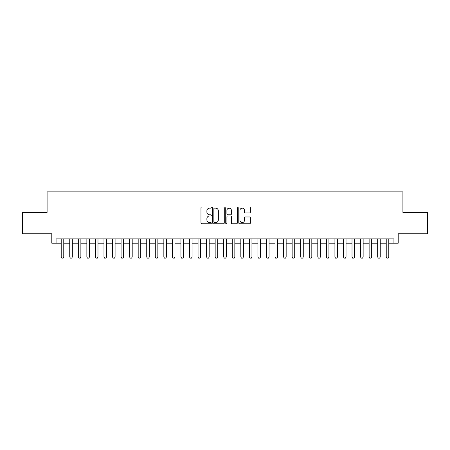<?xml version="1.0" encoding="UTF-8"?>
<svg xmlns="http://www.w3.org/2000/svg" width="450" height="450" viewBox="0 0 450 450"><rect width="100%" height="100%" fill="white"/><g stroke="black" fill="none" stroke-linecap="round" stroke-linejoin="round"><path stroke-width="0.67" d="M211.314 207.568A0.585 0.585 0 0 0 210.729 206.983L201.808 206.983A0.838 0.838 0 0 0 200.97 207.821L200.97 222.936A0.838 0.838 0 0 0 201.808 223.774L210.729 223.774A0.585 0.585 0 0 0 211.314 223.183A0.585 0.585 0 0 0 210.729 222.598L209.571 222.598A2.689 2.689 0 0 1 206.888 219.909L206.888 218.649A2.689 2.689 0 0 1 209.571 215.966L210.729 215.966A0.585 0.585 0 0 0 211.314 215.376A0.585 0.585 0 0 0 210.729 214.791L209.571 214.791A2.689 2.689 0 0 1 206.888 212.102L206.888 210.842A2.689 2.689 0 0 1 209.571 208.159L210.729 208.159A0.585 0.585 0 0 0 211.314 207.568M249.536 212.901A0.838 0.838 0 0 0 250.374 212.062L250.374 207.821A0.838 0.838 0 0 0 249.536 206.983L239.631 206.983A0.838 0.838 0 0 0 238.792 207.821L238.792 222.936A0.838 0.838 0 0 0 239.631 223.774L249.536 223.774A0.838 0.838 0 0 0 250.374 222.936L250.374 217.811A0.838 0.838 0 0 0 249.536 216.973L245.295 216.973A0.838 0.838 0 0 0 244.457 217.811L244.457 220.354A2.244 2.244 0 0 1 242.213 222.598A2.244 2.244 0 0 1 239.963 220.354L239.963 210.403A2.244 2.244 0 0 1 242.213 208.159A2.244 2.244 0 0 1 244.457 210.403L244.457 212.062A0.838 0.838 0 0 0 245.295 212.901L249.536 212.901M56.07 243.174L56.07 238.899L393.93 238.899L393.93 243.174L398.205 243.174L398.205 233.769L427.5 233.769L427.5 212.383L402.907 212.383L402.907 191.857L47.093 191.857L47.093 212.383L22.5 212.383L22.5 233.769L51.795 233.769L51.795 243.174L61.206 243.174M224.263 207.821A0.838 0.838 0 0 0 223.425 206.983L213.519 206.983A0.838 0.838 0 0 0 212.681 207.821L212.681 222.936A0.838 0.838 0 0 0 213.519 223.774L223.425 223.774A0.838 0.838 0 0 0 224.263 222.936L224.263 207.821M226.575 206.983L236.481 206.983A0.838 0.838 0 0 1 237.319 207.821L237.319 222.936A0.838 0.838 0 0 1 236.481 223.774L232.239 223.774A0.838 0.838 0 0 1 231.401 222.936L231.401 216.804A0.838 0.838 0 0 0 230.563 215.966L227.751 215.966A0.838 0.838 0 0 0 226.912 216.804L226.912 223.183A0.585 0.585 0 0 1 226.322 223.774A0.585 0.585 0 0 1 225.737 223.183L225.737 207.821A0.838 0.838 0 0 1 226.575 206.983M63.771 243.174L69.756 243.174M72.321 243.174L78.311 243.174M80.876 243.174L86.861 243.174M89.432 243.174L95.417 243.174M97.982 243.174L103.972 243.174M106.538 243.174L112.522 243.174M115.087 243.174L121.078 243.174M123.643 243.174L129.628 243.174M132.199 243.174L138.184 243.174M140.749 243.174L146.739 243.174M149.304 243.174L155.289 243.174M157.854 243.174L163.845 243.174M166.41 243.174L172.395 243.174M174.966 243.174L180.951 243.174M183.516 243.174L189.506 243.174M192.071 243.174L198.056 243.174M200.621 243.174L206.612 243.174M209.177 243.174L215.162 243.174M217.727 243.174L223.718 243.174M226.282 243.174L232.273 243.174M234.838 243.174L240.823 243.174M243.388 243.174L249.379 243.174M251.944 243.174L257.929 243.174M260.494 243.174L266.484 243.174M269.049 243.174L275.034 243.174M277.605 243.174L283.59 243.174M286.155 243.174L292.146 243.174M294.711 243.174L300.696 243.174M303.261 243.174L309.251 243.174M311.816 243.174L317.801 243.174M320.372 243.174L326.357 243.174M328.922 243.174L334.912 243.174M337.478 243.174L343.463 243.174M346.027 243.174L352.018 243.174M354.583 243.174L360.568 243.174M363.139 243.174L369.124 243.174M371.689 243.174L377.679 243.174M380.244 243.174L386.229 243.174M388.794 243.174L393.93 243.174M214.442 208.159A0.585 0.585 0 0 0 213.857 208.744L213.857 222.007A0.585 0.585 0 0 0 214.442 222.598L215.662 222.598A2.689 2.689 0 0 0 218.346 219.909L218.346 210.842A2.689 2.689 0 0 0 215.662 208.159L214.442 208.159M231.401 210.442A2.244 2.244 0 0 0 229.157 208.198A2.244 2.244 0 0 0 226.912 210.442L226.912 213.953A0.838 0.838 0 0 0 227.751 214.791L230.563 214.791A0.838 0.838 0 0 0 231.401 213.953L231.401 210.442M63.771 238.899L63.771 257.034L63.129 258.142L61.847 258.142L61.206 257.034L61.206 238.899M61.206 257.034L63.771 257.034M72.321 238.899L72.321 257.034L71.679 258.142L70.397 258.142L69.756 257.034L69.756 238.899M69.756 257.034L72.321 257.034M80.876 238.899L80.876 257.034L80.235 258.142L78.953 258.142L78.311 257.034L78.311 238.899M78.311 257.034L80.876 257.034M89.432 238.899L89.432 257.034L88.791 258.142L87.502 258.142L86.861 257.034L86.861 238.899M86.861 257.034L89.432 257.034M97.982 238.899L97.982 257.034L97.341 258.142L96.058 258.142L95.417 257.034L95.417 238.899M95.417 257.034L97.982 257.034M106.538 238.899L106.538 257.034L105.896 258.142L104.614 258.142L103.972 257.034L103.972 238.899M103.972 257.034L106.538 257.034M115.087 238.899L115.087 257.034L114.446 258.142L113.164 258.142L112.522 257.034L112.522 238.899M112.522 257.034L115.087 257.034M123.643 238.899L123.643 257.034L123.002 258.142L121.719 258.142L121.078 257.034L121.078 238.899M121.078 257.034L123.643 257.034M132.199 238.899L132.199 257.034L131.558 258.142L130.269 258.142L129.628 257.034L129.628 238.899M129.628 257.034L132.199 257.034M140.749 238.899L140.749 257.034L140.108 258.142L138.825 258.142L138.184 257.034L138.184 238.899M138.184 257.034L140.749 257.034M149.304 238.899L149.304 257.034L148.663 258.142L147.381 258.142L146.739 257.034L146.739 238.899M146.739 257.034L149.304 257.034M157.854 238.899L157.854 257.034L157.213 258.142L155.931 258.142L155.289 257.034L155.289 238.899M155.289 257.034L157.854 257.034M166.41 238.899L166.41 257.034L165.769 258.142L164.486 258.142L163.845 257.034L163.845 238.899M163.845 257.034L166.41 257.034M174.966 238.899L174.966 257.034L174.319 258.142L173.036 258.142L172.395 257.034L172.395 238.899M172.395 257.034L174.966 257.034M183.516 238.899L183.516 257.034L182.874 258.142L181.592 258.142L180.951 257.034L180.951 238.899M180.951 257.034L183.516 257.034M192.071 238.899L192.071 257.034L191.43 258.142L190.148 258.142L189.506 257.034L189.506 238.899M189.506 257.034L192.071 257.034M200.621 238.899L200.621 257.034L199.98 258.142L198.697 258.142L198.056 257.034L198.056 238.899M198.056 257.034L200.621 257.034M209.177 238.899L209.177 257.034L208.536 258.142L207.253 258.142L206.612 257.034L206.612 238.899M206.612 257.034L209.177 257.034M217.727 238.899L217.727 257.034L217.086 258.142L215.803 258.142L215.162 257.034L215.162 238.899M215.162 257.034L217.727 257.034M226.282 238.899L226.282 257.034L225.641 258.142L224.359 258.142L223.718 257.034L223.718 238.899M223.718 257.034L226.282 257.034M234.838 238.899L234.838 257.034L234.197 258.142L232.914 258.142L232.273 257.034L232.273 238.899M232.273 257.034L234.838 257.034M243.388 238.899L243.388 257.034L242.747 258.142L241.464 258.142L240.823 257.034L240.823 238.899M240.823 257.034L243.388 257.034M251.944 238.899L251.944 257.034L251.303 258.142L250.02 258.142L249.379 257.034L249.379 238.899M249.379 257.034L251.944 257.034M260.494 238.899L260.494 257.034L259.852 258.142L258.57 258.142L257.929 257.034L257.929 238.899M257.929 257.034L260.494 257.034M269.049 238.899L269.049 257.034L268.408 258.142L267.126 258.142L266.484 257.034L266.484 238.899M266.484 257.034L269.049 257.034M277.605 238.899L277.605 257.034L276.964 258.142L275.681 258.142L275.034 257.034L275.034 238.899M275.034 257.034L277.605 257.034M286.155 238.899L286.155 257.034L285.514 258.142L284.231 258.142L283.59 257.034L283.59 238.899M283.59 257.034L286.155 257.034M294.711 238.899L294.711 257.034L294.069 258.142L292.787 258.142L292.146 257.034L292.146 238.899M292.146 257.034L294.711 257.034M303.261 238.899L303.261 257.034L302.619 258.142L301.337 258.142L300.696 257.034L300.696 238.899M300.696 257.034L303.261 257.034M311.816 238.899L311.816 257.034L311.175 258.142L309.892 258.142L309.251 257.034L309.251 238.899M309.251 257.034L311.816 257.034M320.372 238.899L320.372 257.034L319.731 258.142L318.442 258.142L317.801 257.034L317.801 238.899M317.801 257.034L320.372 257.034M328.922 238.899L328.922 257.034L328.281 258.142L326.998 258.142L326.357 257.034L326.357 238.899M326.357 257.034L328.922 257.034M337.478 238.899L337.478 257.034L336.836 258.142L335.554 258.142L334.912 257.034L334.912 238.899M334.912 257.034L337.478 257.034M346.027 238.899L346.027 257.034L345.386 258.142L344.104 258.142L343.463 257.034L343.463 238.899M343.463 257.034L346.027 257.034M354.583 238.899L354.583 257.034L353.942 258.142L352.659 258.142L352.018 257.034L352.018 238.899M352.018 257.034L354.583 257.034M363.139 238.899L363.139 257.034L362.498 258.142L361.209 258.142L360.568 257.034L360.568 238.899M360.568 257.034L363.139 257.034M371.689 238.899L371.689 257.034L371.048 258.142L369.765 258.142L369.124 257.034L369.124 238.899M369.124 257.034L371.689 257.034M380.244 238.899L380.244 257.034L379.603 258.142L378.321 258.142L377.679 257.034L377.679 238.899M377.679 257.034L380.244 257.034M388.794 238.899L388.794 257.034L388.153 258.142L386.871 258.142L386.229 257.034L386.229 238.899M386.229 257.034L388.794 257.034"/></g></svg>

